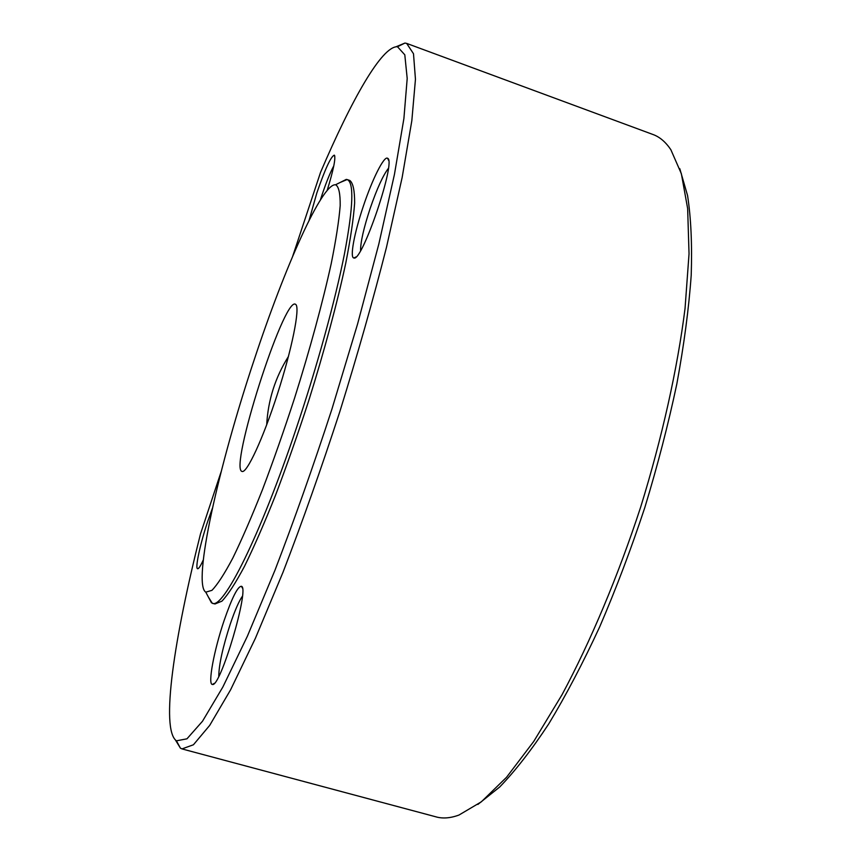<?xml version="1.0" encoding="UTF-8"?>
<svg xmlns="http://www.w3.org/2000/svg" width="861" height="861" viewBox="0 0 861 861"><rect width="100%" height="100%" fill="white"/><g stroke="black" fill="none" stroke-linecap="round" stroke-linejoin="round"><path stroke-width="1.29" d="M363.342 206.209C372.318 179.196 384.167 155.443 387.622 158.306C396.555 160.566 362.158 262.11 353.946 257.988C349.577 258.096 354.28 232.922 363.342 206.209M388.365 168.412C383.027 175.375 376.946 188.742 370.133 208.513C363.719 228.036 360.533 242.059 360.576 250.573M212.516 603.27L214.981 603.981L221.923 601.161C228.025 594.693 235.505 583.155 244.395 566.527C253.963 547.058 264.295 523.413 275.391 495.602C286.681 465.898 297.745 434.418 308.593 401.129C324.317 351.03 337.308 302.652 345.788 263.036C350.588 238.475 353.537 218.5 354.635 203.088C354.678 190.593 353.085 183.059 349.846 180.487L347.144 179.551C354.172 182.338 353.279 207.114 344.465 253.866C335.284 300.274 317.246 366 296.367 428.078C260.044 536.575 222.784 610.115 212.226 603.184L208.394 597.05M340.149 182.467L347.144 179.551M242.382 596.242C238.917 601.236 234.902 610.438 230.339 623.859C222.762 647.224 218.909 664.735 218.769 676.38M335.779 184.824L335.521 184.781C321.906 183.275 284.56 267.696 254.167 359.898C218.812 465.543 192.164 583.693 205.779 592.164L211.935 590.345C217.489 584.608 224.452 573.846 232.814 558.068C241.876 539.449 251.746 516.686 262.422 489.78C273.314 460.99 284.044 430.392 294.613 397.997C309.982 349.2 322.778 302.06 331.227 263.574C336.016 239.756 339.008 220.47 340.181 205.714C340.332 193.833 338.868 186.869 335.779 184.824M295.861 304.536C300.123 308.238 291.976 349.049 277.479 393.854C263.046 438.68 246.73 473.711 242.038 471.43C228.897 469.116 283.409 297.938 295.301 304.17L295.861 304.536M679.792 168.681L687.552 195.501C690.996 217.725 692.212 244.309 691.211 275.251C688.843 308.432 684.054 344.637 676.843 383.877C668.287 424.29 657.621 465.457 644.867 507.387C631.102 549.006 616.056 588.795 599.73 626.765C582.962 663.002 565.978 695.376 548.748 723.886C531.7 749.759 515.352 770.799 499.703 786.997L477.866 804.454M182.672 749.102L435.515 816.723C442.414 818.811 450.228 818.251 458.956 815.055L481.353 801.806L506.537 777.289L533.766 741.396L562.039 694.709C590.581 641.434 617.918 576.504 640.638 507.183C662.195 437.485 677.467 368.605 685.044 308.475L689.037 253.823L687.648 208.556L681.363 173.728L670.848 149.696C665.607 141.925 659.591 136.834 652.799 134.434L406.876 43.48M396.049 46.774L404.939 43.061L406.661 43.405L413.495 53.737L415.454 79.309L411.827 120.734L402.152 177.474L386.438 247.484C373.136 299.714 357.595 354.42 339.837 411.601C321.261 468.513 302.319 522.057 283.011 572.253L255.416 638.227L230.587 689.822L209.697 725.392L193.424 744.776L181.983 748.909L180.401 748.134L175.483 740.094M221.18 471.613L200.473 534.003C174.299 637.689 160.297 729.278 176.44 740.826L186.966 738.813L202.496 721.238L222.848 687.035L247.365 636.247L274.863 570.509C294.214 520.195 313.243 466.382 331.937 409.072L357.552 324.102L378.797 244.158L394.446 174.385L403.906 118.495L407.199 78.48L404.799 54.813L397.481 46.731C381.853 45.913 351.514 99.854 320.572 172.286L292.686 256.266M309.056 220.438L316.837 192.982C325.124 168.917 330.958 156.315 334.348 155.152C335.919 157.972 333.53 169.735 327.169 190.432M333.799 165.85C330.247 172.426 326.341 182.069 322.068 194.758L320.4 199.924M224.161 620.404C232.083 597.523 237.84 586.147 241.467 586.298C249.894 587.762 220.362 687.907 212.419 684.452C207.501 684.882 214.12 649.818 224.161 620.404M203.271 559.973C200.645 565.806 198.794 568.734 197.707 568.744C194.737 569.099 200.161 543.894 207.759 521.271L212.452 508.151M388.591 160.383L387.622 158.306M355.948 256.965L353.946 257.988M176.44 740.826L180.401 748.134M397.481 46.731L404.939 43.061M334.811 156.132L334.348 155.152M288.446 356.476C275.283 377.376 268.04 400.161 266.695 424.817M242.35 587.977L241.467 586.298M214.303 683.354L212.419 684.452M198.622 568.238L197.707 568.744M205.779 592.164L211.483 602.829M335.521 184.781L346.337 179.379"/></g></svg>
